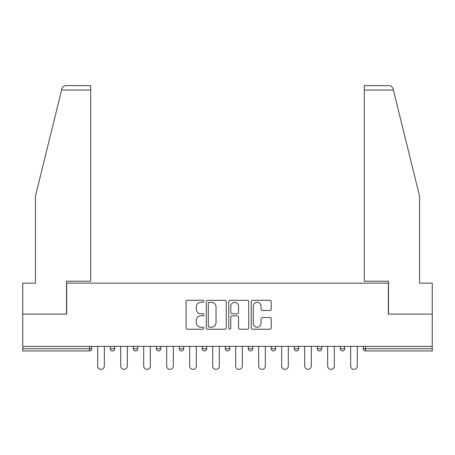 <?xml version="1.0" encoding="UTF-8"?>
<svg xmlns="http://www.w3.org/2000/svg" width="455" height="455" viewBox="0 0 455 455"><rect width="100%" height="100%" fill="white"/><g stroke="black" fill="none" stroke-linecap="round" stroke-linejoin="round"><path stroke-width="0.68" d="M203.914 301.307A1.012 1.012 0 0 0 202.902 300.294L187.528 300.294A1.445 1.445 0 0 0 186.084 301.745L186.084 327.788A1.445 1.445 0 0 0 187.528 329.232L202.902 329.232A1.012 1.012 0 0 0 203.914 328.22A1.012 1.012 0 0 0 202.902 327.208L200.911 327.208A4.63 4.63 0 0 1 196.281 322.578L196.281 320.411A4.63 4.63 0 0 1 200.911 315.776L202.902 315.776A1.012 1.012 0 0 0 203.914 314.763A1.012 1.012 0 0 0 202.902 313.751L200.911 313.751A4.63 4.63 0 0 1 196.281 309.121L196.281 306.954A4.63 4.63 0 0 1 200.911 302.325L202.902 302.325A1.012 1.012 0 0 0 203.914 301.307M269.787 310.498A1.445 1.445 0 0 0 271.231 309.053L271.231 301.745A1.445 1.445 0 0 0 269.787 300.294L252.713 300.294A1.445 1.445 0 0 0 251.268 301.745L251.268 327.788A1.445 1.445 0 0 0 252.713 329.232L269.787 329.232A1.445 1.445 0 0 0 271.231 327.788L271.231 318.961A1.445 1.445 0 0 0 269.787 317.516L262.478 317.516A1.445 1.445 0 0 0 261.034 318.961L261.034 323.34A3.873 3.873 0 0 1 257.16 327.208A3.873 3.873 0 0 1 253.293 323.34L253.293 306.192A3.873 3.873 0 0 1 257.16 302.325A3.873 3.873 0 0 1 261.034 306.192L261.034 309.053A1.445 1.445 0 0 0 262.478 310.498L269.787 310.498M61.607 90.044L61.869 88.981C62.54 86.888 63.967 85.767 66.163 85.62L90.704 85.62L90.704 90.044L61.607 90.044L35.427 196.173L35.427 283.146L22.75 283.146L22.75 314.104L66.68 314.104L66.68 283.146L388.32 283.146L388.32 314.104L432.25 314.104L432.25 346.386L22.75 346.386L22.75 348.74L89.527 348.74L89.527 346.386M90.704 90.044L90.704 281.23L66.532 281.23L66.532 314.104L22.75 314.104L22.75 346.386M226.232 301.745A1.445 1.445 0 0 0 224.787 300.294L207.713 300.294A1.445 1.445 0 0 0 206.269 301.745L206.269 327.788A1.445 1.445 0 0 0 207.713 329.232L224.787 329.232A1.445 1.445 0 0 0 226.232 327.788L226.232 301.745M230.213 300.294L247.287 300.294A1.445 1.445 0 0 1 248.731 301.745L248.731 327.788A1.445 1.445 0 0 1 247.287 329.232L239.978 329.232A1.445 1.445 0 0 1 238.534 327.788L238.534 317.226A1.445 1.445 0 0 0 237.083 315.776L232.238 315.776A1.445 1.445 0 0 0 230.793 317.226L230.793 328.22A1.012 1.012 0 0 1 229.781 329.232A1.012 1.012 0 0 1 228.768 328.22L228.768 301.745A1.445 1.445 0 0 1 230.213 300.294M89.527 350.953A2.212 2.212 0 0 0 91.739 348.74L89.527 348.74L89.527 350.953A2.212 2.212 0 0 0 91.739 348.74L91.739 346.386L91.739 348.74A2.212 2.212 0 0 1 89.527 350.953L22.75 350.953L22.75 348.74M432.25 346.386L432.25 350.953L365.473 350.953A2.212 2.212 0 0 1 363.261 348.74L363.261 346.386L363.261 348.74L432.25 348.74M110.309 346.386L110.309 348.74L110.309 346.386M112.522 350.953A2.212 2.212 0 0 1 110.309 348.74A2.212 2.212 0 0 0 112.522 350.953A2.212 2.212 0 0 0 114.734 348.74L114.734 346.386L114.734 348.74A2.212 2.212 0 0 1 112.522 350.953A2.212 2.212 0 0 1 110.309 348.74L114.734 348.74A2.212 2.212 0 0 1 112.522 350.953M133.304 346.386L133.304 348.74L133.304 346.386M137.728 346.386L137.728 348.74L137.728 346.386M156.304 346.386L156.304 348.74L156.304 346.386M160.723 346.386L160.723 348.74L160.723 346.386M179.298 348.74A2.212 2.212 0 0 0 181.511 350.953A2.212 2.212 0 0 0 183.718 348.74A2.212 2.212 0 0 1 181.511 350.953A2.212 2.212 0 0 0 183.718 348.74L183.718 346.386L183.718 348.74L179.298 348.74A2.212 2.212 0 0 0 181.511 350.953A2.212 2.212 0 0 1 179.298 348.74L179.298 346.386M202.293 346.386L202.293 348.74L202.293 346.386M206.718 346.386L206.718 348.74L206.718 346.386M225.288 348.74A2.212 2.212 0 0 0 227.5 350.953A2.212 2.212 0 0 0 229.712 348.74L229.712 346.386L229.712 348.74L225.288 348.74A2.212 2.212 0 0 0 227.5 350.953A2.212 2.212 0 0 1 225.288 348.74L225.288 346.386M248.282 346.386L248.282 348.74L248.282 346.386M252.707 346.386L252.707 348.74L252.707 346.386M271.282 346.386L271.282 348.74L271.282 346.386M275.702 346.386L275.702 348.74L275.702 346.386M294.277 346.386L294.277 348.74L294.277 346.386M298.696 346.386L298.696 348.74L298.696 346.386M317.272 346.386L317.272 348.74L317.272 346.386M321.696 346.386L321.696 348.74L321.696 346.386M340.266 346.386L340.266 348.74L340.266 346.386M344.691 346.386L344.691 348.74A2.212 2.212 0 0 1 342.478 350.953A2.212 2.212 0 0 1 340.266 348.74L344.691 348.74A2.212 2.212 0 0 1 342.478 350.953M135.516 350.953A2.212 2.212 0 0 1 133.304 348.74A2.212 2.212 0 0 0 135.516 350.953A2.212 2.212 0 0 0 137.728 348.74A2.212 2.212 0 0 1 135.516 350.953A2.212 2.212 0 0 1 133.304 348.74L137.728 348.74A2.212 2.212 0 0 1 135.516 350.953M158.511 350.953A2.212 2.212 0 0 1 156.304 348.74A2.212 2.212 0 0 0 158.511 350.953A2.212 2.212 0 0 0 160.723 348.74A2.212 2.212 0 0 1 158.511 350.953A2.212 2.212 0 0 1 156.304 348.74L160.723 348.74A2.212 2.212 0 0 1 158.511 350.953M204.505 350.953A2.212 2.212 0 0 1 202.293 348.74A2.212 2.212 0 0 0 204.505 350.953A2.212 2.212 0 0 0 206.718 348.74A2.212 2.212 0 0 1 204.505 350.953A2.212 2.212 0 0 1 202.293 348.74L206.718 348.74A2.212 2.212 0 0 1 204.505 350.953M250.495 350.953A2.212 2.212 0 0 1 248.282 348.74A2.212 2.212 0 0 0 250.495 350.953A2.212 2.212 0 0 0 252.707 348.74A2.212 2.212 0 0 1 250.495 350.953A2.212 2.212 0 0 1 248.282 348.74L252.707 348.74M273.489 350.953A2.212 2.212 0 0 1 271.282 348.74L275.702 348.74A2.212 2.212 0 0 1 273.489 350.953A2.212 2.212 0 0 0 275.702 348.74M296.489 350.953A2.212 2.212 0 0 1 294.277 348.74A2.212 2.212 0 0 0 296.489 350.953A2.212 2.212 0 0 0 298.696 348.74A2.212 2.212 0 0 1 296.489 350.953A2.212 2.212 0 0 1 294.277 348.74L298.696 348.74M319.484 350.953A2.212 2.212 0 0 1 317.272 348.74A2.212 2.212 0 0 0 319.484 350.953A2.212 2.212 0 0 0 321.696 348.74A2.212 2.212 0 0 1 319.484 350.953A2.212 2.212 0 0 1 317.272 348.74L321.696 348.74A2.212 2.212 0 0 1 319.484 350.953M209.306 302.325A1.012 1.012 0 0 0 208.293 303.337L208.293 326.195A1.012 1.012 0 0 0 209.306 327.208L211.404 327.208A4.63 4.63 0 0 0 216.034 322.578L216.034 306.954A4.63 4.63 0 0 0 211.404 302.325L209.306 302.325M238.534 306.266A3.873 3.873 0 0 0 234.661 302.393A3.873 3.873 0 0 0 230.793 306.266L230.793 312.306A1.445 1.445 0 0 0 232.238 313.751L237.083 313.751A1.445 1.445 0 0 0 238.534 312.306L238.534 306.266M97.706 366.065L97.706 346.386L97.706 366.065A3.316 3.316 0 0 0 101.021 369.38A3.316 3.316 0 0 0 104.343 366.065L104.343 346.386M90.704 85.62L73.016 85.62L90.704 85.62M61.869 88.981C62.278 87.792 62.278 87.792 61.869 88.981C62.278 87.792 62.278 87.792 61.869 88.981M393.393 90.044L364.296 90.044L364.296 281.23L388.468 281.23L388.468 314.104L432.25 314.104L432.25 283.146L419.573 283.146L419.573 196.173L393.131 88.981C392.722 87.792 392.722 87.792 393.131 88.981C392.722 87.792 392.722 87.792 393.131 88.981C392.46 86.888 391.033 85.767 388.837 85.62L364.296 85.62L388.837 85.62M364.296 90.044L364.296 85.62M120.7 366.065L120.7 346.386L120.7 366.065A3.316 3.316 0 0 0 124.022 369.38A3.316 3.316 0 0 0 127.337 366.065L127.337 346.386M143.7 366.065L143.7 346.386L143.7 366.065A3.316 3.316 0 0 0 147.016 369.38A3.316 3.316 0 0 0 150.332 366.065L150.332 346.386M166.695 366.065L166.695 346.386L166.695 366.065A3.316 3.316 0 0 0 170.011 369.38A3.316 3.316 0 0 0 173.327 366.065L173.327 346.386M189.689 366.065L189.689 346.386L189.689 366.065A3.316 3.316 0 0 0 193.005 369.38A3.316 3.316 0 0 0 196.321 366.065L196.321 346.386M212.684 366.065L212.684 346.386L212.684 366.065A3.316 3.316 0 0 0 216 369.38A3.316 3.316 0 0 0 219.321 366.065L219.321 346.386M235.679 366.065L235.679 346.386L235.679 366.065A3.316 3.316 0 0 0 239 369.38A3.316 3.316 0 0 0 242.316 366.065L242.316 346.386M258.679 366.065L258.679 346.386L258.679 366.065A3.316 3.316 0 0 0 261.995 369.38A3.316 3.316 0 0 0 265.31 366.065L265.31 346.386M281.673 366.065L281.673 346.386L281.673 366.065A3.316 3.316 0 0 0 284.989 369.38A3.316 3.316 0 0 0 288.305 366.065L288.305 346.386M304.668 366.065L304.668 346.386L304.668 366.065A3.316 3.316 0 0 0 307.984 369.38A3.316 3.316 0 0 0 311.3 366.065L311.3 346.386M327.663 366.065L327.663 346.386L327.663 366.065A3.316 3.316 0 0 0 330.978 369.38A3.316 3.316 0 0 0 334.3 366.065L334.3 346.386M350.657 366.065L350.657 346.386L350.657 366.065A3.316 3.316 0 0 0 353.979 369.38A3.316 3.316 0 0 0 357.294 366.065L357.294 346.386M365.473 346.386L365.473 350.953M227.5 350.953A2.212 2.212 0 0 0 229.712 348.74"/></g></svg>
